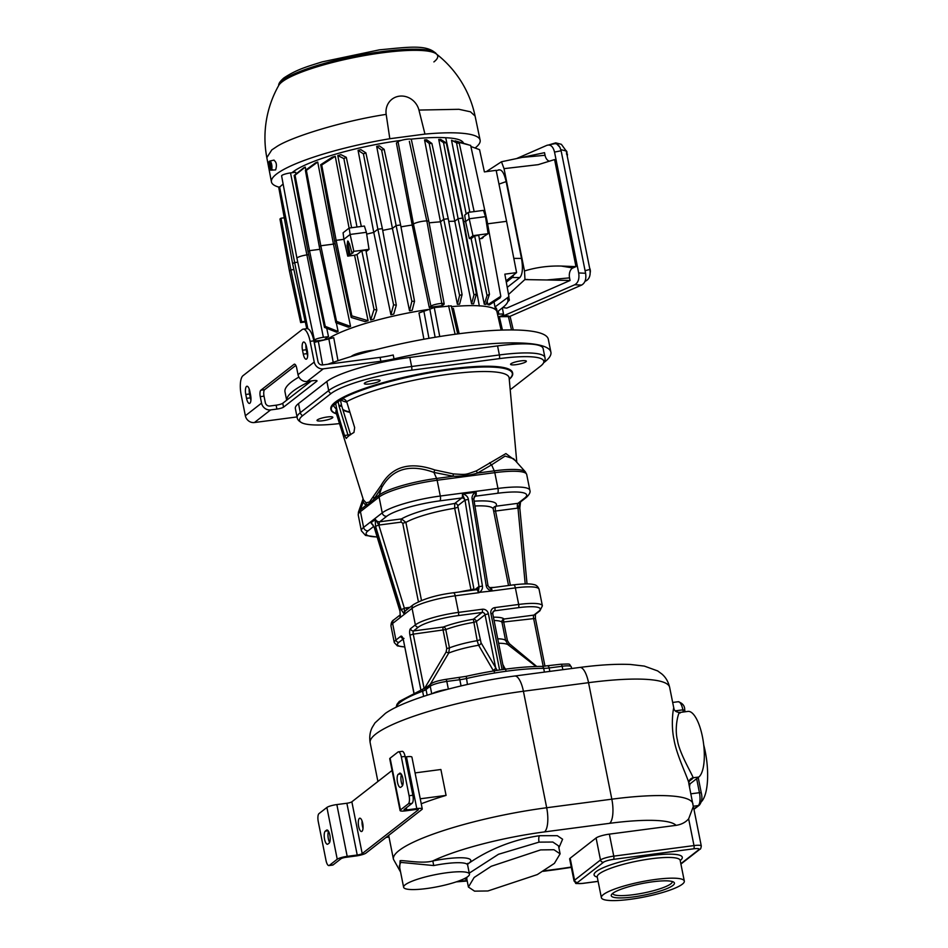 <?xml version="1.0" encoding="UTF-8"?>
<svg xmlns="http://www.w3.org/2000/svg" width="948" height="948" viewBox="0 0 948 948"><rect width="100%" height="100%" fill="white"/><g stroke="black" fill="none" stroke-linecap="round" stroke-linejoin="round"><path stroke-width="1.42" d="M295.8 365.395L264.611 389.711A5.368 1.801 -97.5 0 0 264.03 396.157L265.322 402.627A4.029 3.721 52.1 0 0 269.86 406.017L276.129 405.187A5.368 0.984 168.7 0 0 282.753 403.267L311.454 380.895M310.897 380.966A134.261 24.518 168.7 0 0 293.11 391.145A134.261 24.518 168.7 0 0 286.723 400.175M286.663 400.222L284.993 391.891A134.261 24.518 -11.3 0 1 291.297 382.08A134.261 24.518 -11.3 0 1 298.904 377.091M313.859 340.842L310.103 341.339A16.116 5.415 -97.5 0 0 303.135 329.157L306.891 328.66A16.116 5.415 82.5 0 1 313.859 340.842L317.995 361.555A4.029 3.721 52.1 0 0 322.533 364.944L380.077 357.372A26.852 4.906 168.7 0 0 393.23 354.99L394.013 358.865A134.261 24.518 -11.3 0 1 550.907 352.218A134.261 24.518 -11.3 0 1 543.951 362.527M327.878 364.245A134.261 24.518 -11.3 0 1 467.66 332.701A134.261 24.518 -11.3 0 1 548.323 339.277L550.907 352.218M394.013 358.865A26.852 4.906 -11.3 0 1 380.859 361.259L323.315 368.831L307.105 381.463L313.373 380.646A5.368 0.984 -11.3 0 1 317.011 380.859A5.368 0.984 -11.3 0 1 316.762 381.25L283.535 407.154A5.368 0.984 -11.3 0 1 276.899 409.074L270.63 409.903L254.419 422.535L297.032 416.93M544.946 357.597L543.133 348.544A67.13 12.253 168.7 0 0 497.558 345.901L409.809 357.443A67.13 12.253 168.7 0 0 326.87 381.487L298.502 403.599A67.13 12.253 168.7 0 0 295.349 408.505L297.162 417.57A67.13 12.253 -11.3 0 1 300.315 412.664L328.683 390.552A67.13 12.253 -11.3 0 1 411.622 366.509L499.371 354.955A67.13 12.253 -11.3 0 1 544.946 357.597C545.586 359.648 544.579 362.112 541.912 364.98A65.329 11.933 168.7 0 0 499.478 358.617L411.728 370.17A65.329 11.933 168.7 0 0 331.006 393.562L302.637 415.686A65.329 11.933 168.7 0 0 302.791 423.223A65.329 11.933 168.7 0 0 339.502 423.578M270.63 409.903A8.058 7.442 52.1 0 1 261.553 403.125L245.354 415.757A8.058 7.442 52.1 0 0 254.419 422.535M307.673 355.915A6.719 2.263 82.5 0 1 307.045 353.64L303.289 354.137L302.507 350.25A6.719 2.263 82.5 0 1 303.656 342.015A6.719 2.263 82.5 0 1 306.56 347.087L307.342 350.973A6.719 2.263 82.5 0 1 306.192 359.209A6.719 2.263 82.5 0 1 303.289 354.137M305.943 344.811A6.719 2.263 82.5 0 0 306.275 349.753L307.045 353.64M250.936 400.139A6.719 2.263 82.5 0 1 250.319 397.864L246.551 398.361A6.719 2.263 82.5 0 0 249.454 403.433A6.719 2.263 82.5 0 0 250.604 395.197L249.834 391.323A6.719 2.263 82.5 0 0 246.93 386.239A6.719 2.263 82.5 0 0 245.781 394.475L246.551 398.361M249.206 389.036A6.719 2.263 82.5 0 0 249.537 393.977L250.319 397.864M261.553 403.125L260.262 396.643A5.368 1.801 82.5 0 1 260.854 390.209L294.081 364.305A5.368 1.801 82.5 0 1 294.413 364.162A5.368 1.801 82.5 0 1 296.736 368.215L298.028 374.685A8.058 7.442 52.1 0 0 307.105 381.463M245.354 415.757L241.207 395.043A16.116 5.415 -97.5 0 1 242.972 375.716L302.128 329.596A16.116 5.415 -97.5 0 1 303.135 329.157M310.103 341.339L314.238 362.053A8.058 7.442 52.1 0 0 323.315 368.831M510.19 389.604A65.329 11.933 168.7 0 0 512.394 388.076L540.763 365.964A65.329 11.933 168.7 0 0 541.912 364.98M512.678 373.322L512.548 372.671A92.643 16.922 -11.3 0 0 449.66 369.021A92.643 16.922 168.7 0 0 330.852 408.979L330.982 409.619A92.643 16.922 -11.3 0 1 449.79 369.673A92.643 16.922 -11.3 0 1 512.678 373.322A92.643 16.922 -11.3 0 1 509.254 379.33M516.044 364.66A8.058 1.469 168.7 0 0 526.365 361.188A8.058 1.469 168.7 0 0 520.902 360.88A8.058 1.469 168.7 0 0 510.569 364.352A8.058 1.469 168.7 0 0 516.044 364.66M322.498 420.77A8.058 1.469 168.7 0 0 332.831 417.298A8.058 1.469 168.7 0 0 327.356 416.978A8.058 1.469 168.7 0 0 317.035 420.45A8.058 1.469 168.7 0 0 322.498 420.77M369.779 383.916A8.058 1.469 168.7 0 0 380.112 380.444A8.058 1.469 168.7 0 0 374.638 380.124A8.058 1.469 168.7 0 0 364.305 383.596A8.058 1.469 168.7 0 0 369.779 383.916M336.457 413.861A92.643 16.922 -11.3 0 1 330.982 409.619M333.495 405.827L336.54 409.536L344.527 435.476L346.257 438.45A84.976 15.524 168.7 0 1 349.208 435.57A84.976 15.524 -11.3 0 1 353.959 432.454L354.659 427.584L346.672 401.656C345.202 399.215 343.496 398.504 341.553 399.546A91.304 16.673 168.7 0 0 336.611 402.805A91.304 16.673 168.7 0 0 333.495 405.827L333.447 406.005M336.54 409.536A88.271 16.116 -11.3 0 0 336.042 412.546L363.38 499.786L366.106 502.843L369.507 501.978L381.001 485.542C391.82 466.452 409.749 461.249 434.788 469.947L453.251 473.917C466.783 474.711 464.615 474.995 476.37 470.883L505.912 453.582L515.179 460.491M341.707 406.099L339.088 406.265L347.975 435.025L350.416 434.682M344.029 401.419A87.275 15.938 168.7 0 0 346.707 401.786M340.984 399.878A81.895 14.955 168.7 0 0 346.838 402.201M348.449 436.187L347.975 435.025L344.527 435.476M358.463 512.05A46.452 8.485 -11.3 0 1 360.56 509.597A4.029 3.721 52.1 0 0 360.441 511.612A46.997 8.579 -11.3 0 0 358.237 515.037L358.463 512.05L363.084 498.826L363.072 502.096L365.952 505.403L369.684 503.364L373.808 499.276L381.712 487.568A4.029 2.346 31 0 0 381.001 485.542M373.583 497.013A4.029 3.247 38.7 0 1 373.808 499.276L379.2 495.069L381.712 487.568C392.436 468.727 409.844 463.679 433.935 472.424L434.788 469.947M453.251 473.917A4.029 0.652 94 0 0 453.274 476.24L436.59 478.432A4.029 1.351 82.5 0 1 437.147 480.245A46.997 8.579 -11.3 0 0 379.082 497.072L382.234 512.868L363.594 527.396L360.441 511.612L379.082 497.072A4.029 3.721 52.1 0 1 379.2 495.069A46.452 8.485 -11.3 0 1 436.59 478.432L433.935 472.424L453.274 476.24C461.818 476.37 469.924 475.304 477.579 473.04L491.597 464.84A4.029 2.524 49.9 0 1 489.666 462.731M476.37 470.883A4.029 1.967 69.4 0 0 477.579 473.04L494.252 470.848L491.597 464.84L505.083 456.083L513.638 458.761L525.346 471.831A46.452 8.485 -11.3 0 0 494.252 470.848A4.029 1.351 82.5 0 1 494.809 472.661L437.147 480.245L440.299 496.029A46.997 8.579 168.7 0 0 382.234 512.868A4.029 3.721 -127.9 0 0 386.772 516.257L379.686 521.779A4.029 3.721 -127.9 0 1 375.526 519.48L378.809 525.05L375.562 526.282L401.17 609.6L404.369 614.316L400.329 617.468L399.949 610.548L374.341 527.23L371.142 522.514L375.526 519.48M475.517 492.261L476.192 492.486L473.917 498.814L472.128 498.885L486.182 585.544C486.597 588.068 488.386 589.905 491.538 591.031L478.325 592.464L479.06 586.729L482.425 586.042L468.371 499.383C467.957 496.859 466.167 495.034 463.015 493.896L475.517 492.261C472.851 494.145 471.725 496.361 472.128 498.885M462.411 494.299A4.029 1.351 82.5 0 1 461.795 497.973L454.744 503.471A2.69 2.477 -127.9 0 1 457.766 505.734L473.917 588.898L474.581 589.869L478.385 586.907A6.719 2.263 82.5 0 1 479.06 586.729L464.994 500.07L462.411 494.299L463.015 493.896M487.829 585.568L492.119 590.64L491.538 591.031L515.368 587.89A34.91 6.375 -11.3 0 1 539.068 589.265L542.386 605.831A34.91 6.375 168.7 0 0 518.686 604.457L494.868 607.597A5.368 4.965 -127.9 0 0 490.886 613.439L492.711 613.534L493.434 611.282A2.69 2.477 -127.9 0 1 494.572 610.82A2.69 0.901 -97.5 0 0 494.868 607.597M399.819 610.737L374.211 527.42L371.142 522.514M418.412 601.743L402.722 523.26L401.205 522.135L379.39 525.002A6.719 6.198 -127.9 0 1 378.809 525.05L404.417 608.367L404.369 614.316L412.072 608.32L415.378 624.886L410.52 628.678A5.368 1.801 82.5 0 0 409.927 635.113L413.245 634.153A2.69 0.901 82.5 0 1 413.541 630.93A2.69 2.477 -127.9 0 1 410.52 628.678M401.205 522.135A2.69 0.901 -97.5 0 1 401.49 518.912A51.026 9.314 -11.3 0 1 454.744 503.471L454.685 508.258A46.997 8.579 168.7 0 0 405.898 522.395L401.49 518.912L379.686 521.779A2.69 0.901 -97.5 0 0 379.39 525.002M499.62 669.999L488.374 613.759A5.368 4.965 52.1 0 0 482.331 609.244A2.69 0.901 82.5 0 1 482.034 612.467L473.336 619.245A2.69 2.477 -127.9 0 1 476.358 621.509L481.063 642.827L495.65 667.7A2.69 1.979 -30.3 0 1 493.055 670.153L494.358 671.8M497.179 670.378L495.65 667.7L485.056 614.731L476.358 621.509L473.526 622.398A33.571 6.126 168.7 0 0 445.797 629.579L413.245 634.153L424.1 688.461M495.97 670.568L496.527 669.584M505.877 670.283L502.938 664.714M508.495 645.09L509.372 643.692L536.698 666.444M497.759 638.786A33.571 6.126 -11.3 0 1 505.604 640.481L508.164 644.83L535.987 666.468M505.189 668.553A2.69 1.979 -30.3 0 1 503.601 668.044M492.711 613.534L503.803 669.395M504.052 669.359L503.72 668.636M543.204 666.361L533.594 618.321A2.69 0.901 -97.5 0 1 533.89 615.098L538.748 611.306A2.69 2.477 52.1 0 0 539.886 610.832L535.028 614.624A2.69 2.477 -127.9 0 1 533.89 615.098L504.04 619.02A2.69 0.901 -97.5 0 0 503.744 622.244L507.405 640.54L509.372 643.692M493.434 617.184A36.249 6.624 168.7 0 1 504.04 619.02A2.69 2.619 -42.8 0 0 501.954 622.184L535.419 618.416L544.981 666.254M424.206 689.006L446.117 652.023L446.757 648.515L443.107 630.23A2.69 0.901 -97.5 0 1 443.391 627.007L413.541 630.93L418.4 627.138A2.69 2.477 -127.9 0 1 415.378 624.886A34.91 6.375 168.7 0 1 458.512 612.384L455.194 595.806A4.029 1.351 82.5 0 0 453.464 592.761L476.654 589.715A4.029 1.351 82.5 0 1 478.325 592.464M430.179 684.492L448.724 653.03L449.459 647.875L445.797 629.579A2.69 1.825 68.8 0 0 443.391 627.007A36.249 6.624 168.7 0 1 473.336 619.245L477.176 640.694L480.02 639.805M446.757 648.515L449.459 647.875A33.571 6.126 -11.3 0 1 477.176 640.694L478.621 645.256L493.055 670.153M481.063 642.827A2.69 1.979 149.5 0 1 478.621 645.256A35.455 6.47 -11.3 0 0 448.724 653.03L446.117 652.023M673.874 708.855C674.075 703.76 670.272 722.672 674.016 739.63C676.73 756.231 689.504 780.986 688.876 783.937C688.556 780.737 689.966 778.675 693.106 777.751L693.106 777.798A16.116 2.939 -11.3 0 1 692.348 778.818L689.03 781.401M680.842 863.699L698.795 849.704A2.69 2.477 52.1 0 0 699.92 849.23C700.501 849.384 700.963 848.306 701.283 846.007A10.736 1.967 168.7 0 0 693.995 845.58L688.651 818.835L693.308 806.523L688.876 783.937M569.653 858.983A10.736 1.967 -11.3 0 1 570.163 858.201L574.559 880.206A10.736 1.967 168.7 0 0 574.05 880.988L569.653 858.983M596.091 837.973A10.736 1.967 -11.3 0 1 609.363 834.133L613.759 856.139A10.736 1.967 168.7 0 0 600.487 859.99L596.091 837.973L570.163 858.201M688.651 818.835C685.558 822.378 681.363 824.547 676.043 825.353L609.363 834.133M682.335 884.188A42.293 7.726 168.7 0 0 684.314 881.095A42.293 7.726 168.7 0 0 648.55 880.491A42.293 7.726 168.7 0 0 603.355 894.58A42.293 7.726 168.7 0 0 601.376 897.673A42.293 7.726 168.7 0 0 637.127 898.277A42.293 7.726 168.7 0 0 682.335 884.188M612.752 893.348A32.22 5.889 168.7 0 0 611.579 894.521A32.22 5.889 168.7 0 0 635.587 896.618A32.22 5.889 168.7 0 0 672.926 885.42A32.22 5.889 168.7 0 0 673.673 882.102A32.22 5.889 168.7 0 0 644.261 883.121A32.22 5.889 168.7 0 0 612.752 893.348M612.704 893.383A30.348 5.546 168.7 0 0 612.728 893.514A30.348 5.546 168.7 0 0 638.383 893.952A30.348 5.546 168.7 0 0 670.817 883.844A30.348 5.546 -11.3 0 0 672.239 881.628A30.348 5.546 -11.3 0 0 672.203 881.498M558.893 847.796L562.602 839.229L557.294 835.674L539.637 835.698C528.297 837.285 499.063 842.559 469.047 863.095A37.588 6.861 -11.3 0 1 467.613 864.078M703.712 744.938A42.293 14.22 82.5 0 1 701.33 801.771M377.908 781.496L370.17 742.77A119.495 21.816 -11.3 0 1 523.414 691.246L588.542 682.679A119.495 21.816 -11.3 0 1 669.655 687.371L673.85 708.334C674.253 710.787 676.22 712.173 679.74 712.481L687.928 711.403A33.571 11.293 82.5 0 1 703.025 739.973A33.571 11.293 82.5 0 1 698.783 777.052L690.476 783.522A5.368 1.801 -97.5 0 0 689.587 787.089M680.166 713.026C679.325 708.417 673.921 726.843 677.429 740.08C679.112 752.807 692.621 774.966 693.106 777.751L698.783 777.052M688.781 783.06L688.793 782.515A5.368 5.273 -175.1 0 1 693.106 777.798M421.232 803.774A119.495 21.816 -11.3 0 1 446.07 795.396L440.891 769.503L415.07 772.904M399.736 867.811L400.103 860.713C403.03 859.966 422.607 864.055 432.821 860.95A37.588 6.861 -11.3 0 1 469.047 863.095L467.589 864.28M403.623 887.245A33.571 6.126 168.7 0 0 432.004 887.731A33.571 6.126 168.7 0 0 467.874 876.545A33.571 6.126 168.7 0 0 469.45 874.092A33.571 6.126 168.7 0 0 441.069 873.606A33.571 6.126 168.7 0 0 405.187 884.792A33.571 6.126 168.7 0 0 403.623 887.245L399.357 865.915L400.72 862.384L400.103 860.713M400.72 862.384L433.722 865.56A33.571 6.126 -11.3 0 1 467.637 865.026L467.885 863.32L466.949 864.102M540.597 849.906L491.206 866.294L474.13 877.481L468.419 887.044L474.557 891.144L487.924 890.966L537.315 874.577L554.39 863.391L560.102 853.828L553.964 849.728L540.597 849.906M386.061 837.428L389 837.037M392.069 770.451L351.85 801.807A4.029 0.735 168.7 0 1 346.873 803.252L336.848 804.568A8.058 1.469 -11.3 0 0 326.894 807.459L318.99 813.609A6.719 2.263 -97.5 0 0 318.267 821.667L326.017 860.5A6.719 2.263 -97.5 0 0 328.92 865.571A6.719 2.263 -97.5 0 0 329.335 865.394L333.104 864.896L341.007 858.734A4.029 0.735 -11.3 0 1 345.984 857.3L356.01 855.973A8.058 1.469 168.7 0 0 365.964 853.093L421.884 809.497A8.058 1.469 168.7 0 0 422.263 808.905A8.058 1.469 168.7 0 0 416.788 808.597L406.763 809.912A4.029 0.735 -11.3 0 1 404.026 809.758A4.029 0.735 -11.3 0 1 404.215 809.462L412.119 803.3A6.719 2.263 82.5 0 0 412.854 795.242L405.092 756.409A6.719 2.263 82.5 0 0 402.189 751.337L398.433 751.835A6.719 2.263 -97.5 0 0 398.006 752.013L390.114 758.175L400.459 809.947L408.363 803.797A6.719 2.263 -97.5 0 0 409.086 795.739L412.854 795.242M420.237 798.797L446.07 795.396M422.263 808.905L411.918 757.132A8.058 1.469 168.7 0 0 406.443 756.812L405.199 756.978M329.335 865.394L337.239 859.232A8.058 1.469 -11.3 0 1 347.193 856.352L357.23 855.025A4.029 0.735 168.7 0 0 362.195 853.591L418.115 809.995A4.029 0.735 168.7 0 0 418.305 809.699A4.029 0.735 168.7 0 0 415.579 809.533L405.543 810.86A8.058 1.469 -11.3 0 1 400.08 810.54A8.058 1.469 -11.3 0 1 400.459 809.947M361.97 831.325A6.719 2.263 82.5 0 1 361.555 831.515A6.719 2.263 82.5 0 1 358.534 825.791A6.719 2.263 82.5 0 1 359.387 818.385A6.719 2.263 82.5 0 1 359.802 818.195A6.719 2.263 82.5 0 1 362.811 823.907A6.719 2.263 82.5 0 1 361.97 831.325M400.08 810.54L389.735 758.767A8.058 1.469 -11.3 0 1 390.114 758.175M409.086 795.739L401.336 756.907A6.719 2.263 -97.5 0 0 398.433 751.835M402.556 785.584A6.719 2.263 82.5 0 1 401.502 774.469M399.464 773.331A6.719 2.263 82.5 0 1 399.878 773.141A6.719 2.263 82.5 0 1 402.9 778.853A6.719 2.263 82.5 0 1 402.047 786.271L400.826 787.219A6.719 2.263 82.5 0 1 400.411 787.397A6.719 2.263 82.5 0 1 397.39 781.685A6.719 2.263 82.5 0 1 398.243 774.279L400.329 773.213M363.025 828.22A6.719 2.263 82.5 0 1 362.077 820.992M362.788 823.717A4.704 1.576 -97.5 0 0 363.001 825.412M333.104 864.896A6.719 2.263 82.5 0 1 332.689 865.086L328.92 865.571M329.62 842.44A6.719 2.263 82.5 0 1 328.553 831.325M327.889 844.076L329.11 843.139A6.719 2.263 82.5 0 0 329.951 835.721A6.719 2.263 82.5 0 0 326.941 830.01A6.719 2.263 82.5 0 0 326.527 830.187L325.306 831.135A6.719 2.263 82.5 0 0 324.453 838.553A6.719 2.263 82.5 0 0 327.475 844.265A6.719 2.263 82.5 0 0 327.889 844.076M459.045 592.026A46.997 8.579 -11.3 0 1 470.978 589.81L471.12 590.438M525.204 583.897L517.987 508.081A8.058 7.442 -127.9 0 1 517.549 508.152A4.029 1.351 -97.5 0 1 517.987 503.317L524.671 498.103A4.029 3.721 52.1 0 0 526.377 497.404L519.682 502.606A4.029 3.721 -127.9 0 1 517.987 503.317L495.97 506.22A4.029 1.351 -97.5 0 0 495.531 511.043L510.368 585.271M493.671 511.162A4.029 0.735 168.7 0 0 495.531 511.043L517.549 508.152M527.029 583.885L519.848 508.46L517.987 508.081L520.239 502.179M366.106 502.843A4.029 3.934 92.2 0 1 365.952 505.403L360.56 509.597L363.072 502.096A4.029 3.816 164.9 0 0 363.333 499.632M327.238 339.42A89.29 16.306 -11.3 0 1 428.259 309.475M451.473 306.642A89.29 16.306 -11.3 0 1 489.002 307.034A89.29 16.306 168.7 0 1 496.953 311.762L501.125 330.117M315.98 351.447L314.333 342.346L333.743 337.689L337.998 360.714M423.91 339.23L418.98 312.97L434.267 307.579L439.742 336.528M451.888 308.491L453.381 308.444L459.164 333.732M497.202 312.887A89.503 16.341 168.7 0 0 497.19 311.845A89.503 16.341 168.7 0 0 495.484 309.415A81.824 14.943 168.7 0 0 489.002 307.034M504.632 305.943L503.507 306.903A102.372 18.687 168.7 0 0 503.744 306.714A102.372 18.687 168.7 0 0 507.678 301.914L509.349 300.149L507.855 301.346A102.372 18.687 168.7 0 0 507.903 299.805A102.372 18.687 168.7 0 0 507.405 298.537L508.922 296.617L494.975 306.974A81.872 14.955 -11.3 0 1 495.046 307.022A89.55 16.353 -11.3 0 1 496.764 309.451L497.19 311.845M494.975 306.974L494.05 301.902M487.829 304.652L489.381 304.912L500.141 297.873L500.805 296.286L487.829 304.652L487.189 301.12M484.298 304.261L486.04 304.415L489.464 294.271L487.059 295.551L484.298 304.261L471.12 238.659L474.64 235.91L478.728 235.377L489.464 294.271M479.333 306.014L463.702 221.465A83.353 15.215 -11.3 0 1 465.622 221.571L469.307 238.517A83.045 15.168 -11.3 0 1 471.12 238.659M410.851 139.178A88.721 16.199 -11.3 0 1 445.714 137.733L463.702 221.465A90.238 16.483 168.7 0 0 463.216 221.441M471.583 303.834A88.757 16.211 -11.3 0 1 473.573 303.858L476.417 293.927L473.964 294.935L471.583 303.834L454.791 221.239A90.238 16.483 168.7 0 0 448.748 221.382M457.398 304.332A88.757 16.211 -11.3 0 1 459.59 304.19L462.091 294.638L459.579 295.373L457.398 304.332L440.488 221.832A90.238 16.483 168.7 0 0 429.112 222.851M409.358 141.323L427.252 223.053L442.206 305.718L443.865 304.426A6.944 1.268 168.7 0 0 444.197 303.929A6.944 1.268 168.7 0 0 438.332 303.822A6.944 1.268 168.7 0 0 430.913 306.133L429.254 307.425A88.757 16.211 -11.3 0 1 442.206 305.718M429.254 307.425L412.202 225.032A90.238 16.483 168.7 0 0 400.968 226.856M400.625 224.972L384.165 149.369L379.342 145.874A88.757 16.211 168.7 0 0 376.676 146.383L392.425 228.432L396.11 225.565L400.625 224.972L414.525 301.31L412.19 310.28A88.757 16.211 168.7 0 0 409.524 310.778L392.425 228.432A90.238 16.483 168.7 0 0 382.696 230.411M382.376 228.634L365.881 152.853L360.927 149.677A88.757 16.211 168.7 0 0 358.06 150.329L373.773 232.414L377.861 229.226L382.376 228.634L396.311 305.161L393.776 314.072A88.757 16.211 168.7 0 0 390.908 314.736L373.773 232.414A90.238 16.483 168.7 0 0 366.686 234.132M376.806 310.055L373.808 319.085A88.757 16.211 168.7 0 0 370.644 319.974L356.993 254.526L361.816 250.758L365.904 250.225L376.806 310.055L374.033 309.463L370.644 319.974M348.971 255.166L347.027 245.603L347.667 241.017L349.445 243.719L351.898 252.879L353.154 252.713L347.726 256.126L354.564 255.225A89.942 16.424 -11.3 0 1 356.993 254.526M354.564 255.225L368.097 320.708A88.757 16.211 168.7 0 0 365.051 321.621L351.222 317.473L351.862 315.885L368.097 320.708M335.118 243.506A90.238 16.483 168.7 0 0 333.471 244.098L350.559 326.432L336.54 321.372L335.853 322.687L348.426 327.214A88.757 16.211 -11.3 0 1 350.559 326.432M336.315 322.853L338.116 331.48L325.259 326.361L324.5 327.404L336.599 332.191A88.757 16.211 -11.3 0 1 338.116 331.48M326.74 328.292L328.506 336.635L323.363 337.31A6.944 1.268 168.7 0 0 314.795 339.799A6.944 1.268 168.7 0 0 314.463 340.308A6.944 1.268 168.7 0 0 319.18 340.569L324.311 339.894A88.757 16.211 -11.3 0 1 326.159 338.294A88.757 16.211 -11.3 0 1 328.506 336.635M497.226 312.011L498.281 311.145L498.873 314.215L497.546 314.381M502.345 307.863L498.281 311.145M498.684 316.715A6.944 1.268 168.7 0 0 503.258 314.997A6.944 1.268 168.7 0 0 503.589 314.487A6.944 1.268 168.7 0 0 498.873 314.215M514.574 262.252L507.879 227.947L516.589 272.609L504.834 274.162L508.922 296.617M487.604 223.823L506.588 221.322L507.879 227.947M498.293 170.166C501.433 168.768 504.052 172.583 506.149 181.601L521.507 258.425C523.106 268.13 522.549 274.505 519.824 277.551L507.239 287.363M470.883 146.502L479.558 149.654L484.392 171.896L496.16 170.344L506.588 221.322M498.233 180.487L505.237 214.734M475.078 148.018A106.401 19.434 168.7 0 0 480.126 140.174A106.401 19.434 168.7 0 0 424.965 134.095L389.818 138.728A106.401 19.434 168.7 0 0 271.436 181.874A106.401 19.434 168.7 0 0 279.281 187.23M292.02 172.714A88.721 16.199 -11.3 0 1 401.454 140.328M463.489 143.219A89.503 16.341 168.7 0 0 461.854 141.133A81.824 14.943 168.7 0 0 445.714 137.733M424.965 134.095L418.945 110.063L458.951 109.304L470.445 111.793L475.078 116.023A106.188 106.188 0 0 0 436.281 53.906A81.315 14.848 -11.3 0 0 362.74 55.885A81.315 14.848 -11.3 0 0 282.054 81.907A81.315 14.848 -11.3 0 0 278.759 85.379L278.759 85.379A106.188 106.188 0 0 0 266.826 157.641L271.803 149.903L277.029 146.419C291.332 137.069 341.967 121.107 386.18 114.376L389.818 138.728M270.405 161.207L269.173 161.492A4.598 1.552 -97.5 0 0 268.9 166.635A4.598 1.552 -97.5 0 0 270.855 170.202L275.631 169.893C277.089 165.13 276.472 161.895 273.782 160.212M418.945 110.063A17.574 16.235 52.1 0 0 399.357 96.175A17.574 16.235 52.1 0 0 386.18 114.376M436.281 53.906A81.315 14.848 -11.3 0 1 436.293 53.906A81.315 14.848 -11.3 0 1 433.9 61.916M272.112 169.763L272.183 170.142A4.716 1.588 -97.5 0 0 272.467 170.024A4.716 1.588 -97.5 0 0 272.716 169.739L271.436 169.787A4.598 1.552 -97.5 0 0 271.685 164.549A4.598 1.552 -97.5 0 0 269.694 161.077L270.927 160.793A4.716 1.588 -97.5 0 0 270.891 160.804A4.716 1.588 -97.5 0 0 270.855 160.816M272.183 170.142L270.915 170.19L270.168 166.493L270.761 166.41M269.694 161.077L270.82 164.727M271.436 169.787L270.441 164.786M269.173 161.492L269.907 165.189L270.891 165.059M270.168 166.493L269.907 165.189M269.564 165.462L270.903 165.106M295.989 173.994L295.658 172.24L290.515 172.915A6.944 1.268 -11.3 0 0 281.947 175.392A6.944 1.268 -11.3 0 0 281.615 175.901L296.949 258.318A8.058 1.469 -11.3 0 1 296.949 258.318A8.058 1.469 -11.3 0 1 297.328 257.738A8.058 1.469 -11.3 0 1 307.282 254.846L308.669 254.668M294.141 175.463L308.041 251.801L309.498 250.663L295.053 175.214L294.141 175.463L303.751 167.796A88.757 16.211 -11.3 0 1 305.268 167.085L305.837 170.059M306.37 170.391L305.41 170.379L315.577 162.819A88.757 16.211 -11.3 0 1 317.71 162.037L333.471 244.098L320.815 245.769L306.37 170.391L317.71 162.037M334.68 241.467L336.137 240.342L321.716 165.011L335.248 156.313A88.757 16.211 168.7 0 0 332.203 157.214L320.697 164.727L334.68 241.467L351.222 317.473M335.248 156.313L349.101 228.113M351.578 227.733L337.796 155.567L343.887 158.589L356.993 227.022M361.33 226.453L346.281 157.309L340.96 154.678A88.757 16.211 168.7 0 0 337.796 155.567M428.863 221.5L411.349 139.522A6.944 1.268 -11.3 0 0 405.471 139.427A6.944 1.268 -11.3 0 0 398.065 141.738L396.406 143.03L412.202 225.032L413.447 224.072A8.058 1.469 -11.3 0 1 422.05 221.382A8.058 1.469 -11.3 0 1 428.863 221.5L444.197 303.929M424.55 139.925L440.488 221.832L443.747 219.296L429.219 143.444L424.55 139.925A88.757 16.211 -11.3 0 1 426.742 139.794L431.897 143.492L429.219 143.444M438.734 139.439L454.791 221.239L458.097 218.668L443.534 142.627L446.259 142.958L440.725 139.451A88.757 16.211 -11.3 0 0 438.734 139.439L443.534 142.627M283.12 183.983L278.819 187.87L292.648 263.805L294.105 262.667L297.779 262.193M307.863 328.79L279.577 186.815M292.648 263.805L306.761 328.683M313.871 340.936L315.779 341.683M316.62 341.434L313.741 340.285M280.987 218.218L279.956 219.024L289.436 271.057L290.894 269.919L280.987 218.218L284.27 217.791M289.436 271.057L300.646 322.581L301.689 321.775L290.894 269.919L293.892 269.528M301.689 321.775L305.161 321.325M305.303 321.976L300.646 322.581M469.307 238.517L472.957 235.673L469.201 218.775L465.622 221.571L464.71 215.16L468.276 212.376L483.48 210.373L485.506 216.642L488.113 233.682L481.963 237.664L483.219 237.498L481.987 238.458L479.356 238.801M474.154 211.605L459.318 143.397L451.521 140.233L466.191 214.011M455.218 141.37L470.658 145.411L486.988 220.481L500.805 296.286M486.111 220.6L486.988 220.481M483.219 237.498L483.125 236.763M472.957 235.673L488.113 233.682M474.64 235.91L487.059 295.551M485.506 216.642L469.201 218.775L468.276 212.376M451.521 140.233L456.533 142.804L469.817 212.174M459.318 143.397L456.533 142.804M455.099 140.837L467.779 144.534M473.964 294.935L458.097 218.668L462.6 218.076L446.259 142.958M462.6 218.076L476.417 293.927M459.579 295.373L443.747 219.296L448.262 218.704L431.897 143.492M448.262 218.704L462.091 294.638M384.165 149.369L381.653 150.104L376.676 146.383M414.525 301.31L411.859 301.251L396.11 225.565L381.653 150.104M411.859 301.251L409.524 310.778M365.881 152.853L363.428 153.86L358.06 150.329M396.311 305.161L393.586 304.829L377.861 229.226L363.428 153.86M393.586 304.829L390.908 314.736M349.184 228.041L350.108 234.452L366.402 232.307L364.387 226.051L349.184 228.041L343.093 232.793L343.875 239.323L350.108 234.452L353.853 251.35L369.021 249.36L366.153 251.587M366.402 232.307L369.021 249.36M351.898 252.879L353.853 251.35M348.366 241.385L348.283 245.437L350.215 255M347.726 256.126L343.875 239.323L336.137 240.342L351.862 315.885M321.716 165.011L320.697 164.727M346.281 157.309L343.887 158.589M361.816 250.758L374.033 309.463M336.54 321.372L320.815 245.769L319.358 246.907L305.41 170.379M319.358 246.907L335.853 322.687M295.053 175.214L305.268 167.085M325.259 326.361L309.498 250.663L319.879 249.3M308.041 251.801L324.5 327.404M516.589 272.609L506.042 280.833M513.97 274.659L512.287 277.515L506.291 282.184M508.531 294.484L524.979 279.459L524.481 270.974L504.028 168.649L501.468 161.764L486.3 171.647M504.028 168.649L538.168 164.668L554.592 159.572L575.981 266.625L572.853 267.988A8.058 5.096 -92.6 0 0 569.547 277.871L570.068 280.49L546.83 279.968L569.547 277.871M549.508 161.16A8.058 5.096 -92.6 0 1 545.053 155.282L544.531 152.675L501.468 161.764M510.083 316.3L581.645 285.064L574.737 284.756C578.221 282.729 579.536 278.795 578.683 272.953L554.533 152.083C553.099 146.49 550.551 144.238 546.878 145.34L554.307 143.752M574.737 284.756L504.348 315.471L501.883 315.72M516.387 158.648L546.878 145.34M502.796 307.496L506.706 308.136L570.068 280.49M581.645 285.064C585.129 283.037 586.445 279.103 585.591 273.261L561.121 150.756L559.924 147.319L555.729 142.864L549.402 144.736M584.928 281.331L586.101 280.821C589.466 278.878 590.734 275.098 589.905 269.457L566.229 151.016L561.382 144.321L555.729 142.864M553.466 144.013C555.99 143.065 558.147 144.167 559.924 147.319M589.62 268.083A4.598 2.903 87.4 0 1 590.177 272.763M566.454 153.991L567.414 153.979A4.598 2.903 87.4 0 1 567.248 156.124M566.146 150.613A4.598 2.903 87.4 0 1 567.082 152.296M524.801 279.601L546.83 279.968M524.979 279.459L527.894 279.506M575.981 266.625L561.335 266.056C548.643 265.701 536.355 267.336 524.481 270.974M508.756 296.925L509.349 300.149M351.198 356.519A16.116 2.939 -11.3 0 1 374.33 350.085M451.284 305.92L457.706 333.921L451.284 305.849L434.267 307.579M509.894 316.608L498.079 316.715M380.077 357.372L380.859 361.259M264.03 396.157L260.262 396.643M264.611 389.711L260.854 390.209M294.769 364.21L294.081 364.305M314.238 362.053L298.028 374.685M316.632 380.586L316.762 381.25M282.753 403.267L283.535 407.154M276.129 405.187L276.899 409.074M249.537 393.977L245.781 394.475M306.275 349.753L302.507 350.25M298.502 403.599L300.315 412.664A4.029 3.721 -127.9 0 0 302.637 415.686M326.87 381.487L328.683 390.552A4.029 3.721 -127.9 0 0 331.006 393.562M409.809 357.443L411.622 366.509A4.029 1.351 -97.5 0 1 411.728 370.17M497.558 345.901L499.371 354.955A4.029 1.351 -97.5 0 1 499.478 358.617M336.386 413.636A92.276 16.851 -11.3 0 1 335.675 402.805A92.276 16.851 -11.3 0 1 447.586 370.04A92.276 16.851 -11.3 0 1 509.23 379.093M346.672 401.656A88.271 16.116 -11.3 0 1 443.403 374.981A88.271 16.116 -11.3 0 1 509.135 377.968L509.112 377.837M337.441 412.451L335.663 403.575M339.088 406.265L338.128 401.691M349.836 411.93A81.895 14.955 -11.3 0 1 342.714 409.24M341.576 405.543L340.498 400.163L341.612 405.614A4.029 0.735 -11.3 0 1 341.612 405.697M349.966 412.344A81.883 14.955 -11.3 0 1 342.844 409.666M338.874 405.46A4.029 0.735 -11.3 0 1 341.612 405.614L350.606 434.788M369.684 503.364A4.029 3.721 52.1 0 0 369.507 501.978M526.709 474.51L529.861 490.294A46.997 8.579 168.7 0 0 497.961 488.445L494.809 472.661A46.997 8.579 -11.3 0 1 526.709 474.51L525.346 471.831M373.832 526.341L368.132 530.785A4.029 3.721 -127.9 0 1 363.594 527.396A46.997 8.579 168.7 0 0 361.389 530.833L365.537 535.419L377.174 537.054M524.671 498.103A42.968 7.845 168.7 0 0 497.522 493.28A4.029 1.351 -97.5 0 0 497.961 488.445L440.299 496.029A4.029 1.351 -97.5 0 1 439.86 500.864A42.968 7.845 168.7 0 0 386.772 516.257M497.522 493.28L475.588 496.16A4.029 1.351 -97.5 0 0 476.192 492.486M468.371 499.383L464.994 500.07A6.719 2.263 82.5 0 1 464.816 500.236A2.69 2.477 -127.9 0 0 461.795 497.973L439.86 500.864M404.523 613.854A4.029 3.721 -127.9 0 1 405.863 610.488L413.352 604.646A4.029 3.721 52.1 0 0 412.072 608.32A34.91 6.375 -11.3 0 1 455.194 595.806L479.036 592.678C481.703 590.782 482.828 588.578 482.425 586.042M473.775 498.909L487.971 585.473L486.182 585.544M474 497.392L475.588 496.16A2.69 2.477 52.1 0 0 474.213 496.847M474.296 501.184A51.026 9.314 -11.3 0 1 495.97 506.22A4.029 3.899 33.1 0 0 493.375 507.891L493.256 509.123A46.997 8.579 168.7 0 0 475.078 505.983M368.132 530.785A42.968 7.845 168.7 0 0 377.126 536.9M371.071 522.964A4.029 3.721 52.1 0 0 373.038 524.896M413.921 692.609L403.445 640.173A5.368 1.801 -97.5 0 0 400.791 636.25L395.932 640.042A34.91 6.375 168.7 0 0 394.297 642.602L390.979 626.024A34.91 6.375 -11.3 0 1 392.614 623.476L400.329 617.468L399.949 610.548M375.183 519.362L375.562 526.282M406.953 609.635A2.69 0.901 82.5 0 1 406.23 607.822A6.719 6.198 -127.9 0 0 404.417 608.367L401.17 609.6M406.23 607.822L409.892 607.336M421.493 600.451L405.898 522.395L402.722 523.26M473.917 588.898L470.978 589.81L454.685 508.258L457.611 507.346M464.816 500.236L457.766 505.734M476.406 589.822A4.029 1.351 82.5 0 1 476.654 589.715L477.531 589.348A2.69 2.477 52.1 0 0 478.385 586.907M476.832 589.727A2.69 2.477 52.1 0 0 477.531 589.348M453.203 592.879A4.029 1.351 82.5 0 1 453.464 592.761C436.732 594.882 423.365 598.84 413.352 604.646M482.331 609.244L458.512 612.384A2.69 0.901 -97.5 0 1 458.216 615.596A32.22 5.889 168.7 0 0 418.4 627.138M502.12 669.632L490.886 613.439M538.748 611.306A32.22 5.889 168.7 0 0 518.39 607.68A2.69 0.901 -97.5 0 0 518.686 604.457L515.368 587.89A4.029 1.351 82.5 0 0 513.638 584.845C528.486 583.103 532.61 584.252 533.558 584.537C536.106 584.821 537.943 586.397 539.068 589.265M403.007 639.142L398.954 642.306A2.69 2.477 -127.9 0 1 395.932 640.042L392.614 623.476A4.029 3.721 52.1 0 1 393.906 619.802L400.376 614.766M420.841 689.717L409.927 635.113M488.374 613.759L485.056 614.731A2.69 2.477 -127.9 0 0 482.034 612.467L458.216 615.596M498.648 643.265A35.455 6.47 -11.3 0 1 508.164 644.83M494.098 620.502A33.571 6.126 168.7 0 1 501.954 622.184L505.604 640.481L507.405 640.54M518.39 607.68L494.572 610.82L492.782 612.207M398.954 642.306A32.22 5.889 168.7 0 0 404.618 646.868M413.778 692.668L403.445 640.173M400.791 636.25A2.69 2.477 52.1 0 0 402.722 638.419M396.264 707.208A87.275 15.938 -11.3 0 1 422.595 691.211A13.426 2.453 168.7 0 0 426.019 689.516L430.226 686.234A13.426 2.453 -11.3 0 1 446.816 681.422L459.827 679.716A13.426 2.453 168.7 0 0 466.262 678.555A87.275 15.938 -11.3 0 1 543.666 668.364A13.426 2.453 168.7 0 0 549.141 667.961L562.14 666.254A13.426 2.453 -11.3 0 1 571.265 666.776L571.608 668.53M423.898 688.639A2.69 1.754 69.5 0 0 423.472 688.71A2.69 1.754 69.5 0 0 422.595 691.211L423.626 696.365M396.11 707.279L396.975 704.34L399.298 701.413L426.873 687.063A2.69 2.477 52.1 0 0 426.019 689.516L427.157 695.216M426.873 687.063L431.079 683.792A2.69 2.477 52.1 0 0 430.226 686.234L431.731 693.794M445.489 679.467A2.69 0.901 82.5 0 1 445.655 679.396A2.69 0.901 82.5 0 1 446.816 681.422L448.345 689.077M458.488 677.761A2.69 0.901 82.5 0 1 458.666 677.69A2.69 0.901 82.5 0 1 459.827 679.716L461.06 685.914M466.226 676.362L467.435 684.444M541.249 666.491A2.69 1.979 90.3 0 1 541.782 666.397A2.69 1.979 90.3 0 1 543.666 668.364L544.413 672.108M547.814 666.006A2.69 0.901 82.5 0 1 547.98 665.934A2.69 0.901 82.5 0 1 549.141 667.961L549.828 671.397M560.813 664.287A2.69 0.901 82.5 0 1 560.991 664.216A2.69 0.901 82.5 0 1 562.14 666.254L562.828 669.679M447.42 689.326A13.426 2.453 168.7 0 0 432.395 693.592M370.17 742.77C369.234 737.094 369.921 731.975 372.232 727.412L374.958 722.933L385.433 713.346C405.827 698.925 463.833 682.679 514.705 676.019A20.145 6.778 82.5 0 1 523.414 691.246L546.688 807.743A119.495 21.816 168.7 0 0 393.444 859.279L388.68 835.389M514.705 676.019L579.832 667.439A20.145 6.778 82.5 0 1 588.542 682.679L611.827 799.176L546.688 807.743A20.145 6.778 -97.5 0 1 544.496 831.906A99.35 18.142 168.7 0 0 432.821 860.95L433.722 865.56M692.941 803.88A119.495 21.816 168.7 0 0 611.827 799.176A20.145 6.778 -97.5 0 1 609.623 823.326L544.496 831.906M698.795 849.704A8.058 1.469 168.7 0 0 693.699 848.804L613.475 859.362A8.058 1.469 168.7 0 0 603.521 862.242A2.69 2.477 -127.9 0 1 600.487 859.99L574.559 880.206A2.69 2.477 -127.9 0 0 577.581 882.458A8.058 1.469 168.7 0 0 582.676 883.37L598.105 881.332M693.699 848.804A2.69 0.901 -97.5 0 0 693.995 845.58L613.759 856.139A2.69 0.901 -97.5 0 1 613.475 859.362M603.521 862.242L577.581 882.458M680.214 860.535A44.983 8.212 168.7 0 0 651.726 855.511A44.983 8.212 168.7 0 0 596.185 871.615A44.983 8.212 168.7 0 0 597.264 877.113M680.072 860.061L680.178 860.381A42.293 7.726 168.7 0 0 644.415 859.777A42.293 7.726 168.7 0 0 599.219 873.866A42.293 7.726 168.7 0 0 597.228 876.959L597.204 876.627M676.043 825.353A99.35 18.142 168.7 0 0 609.623 823.326M543.998 870.833L557.246 869.091A99.35 18.142 168.7 0 0 571.265 867.029M464.188 878.725L466.914 879.495M458.05 881.249A99.35 18.142 168.7 0 0 467.127 880.574M539.637 835.698A5.368 1.801 -97.5 0 0 539.045 842.132L498.47 854.29L469.26 873.132M466.985 877.173L466.795 878.725M558.502 845.853L552.814 842.037L539.045 842.132M557.246 869.091A20.145 6.778 82.5 0 1 555.99 869.636L543.18 871.319M690.926 793.82L699.434 792.694A10.736 3.614 82.5 0 1 698.261 805.575L693.344 806.227M701.129 792.99L701.259 792.801C702.504 797.671 701.887 801.771 699.399 805.101A2.69 2.477 -127.9 0 1 698.261 805.575L693.889 808.988M672.677 702.456L678.235 701.721A10.736 3.614 82.5 0 1 682.88 709.851L675.166 710.858M684.575 710.147L682.88 709.851L683.318 712.019M696.638 778.711L699.434 792.694L701.259 792.801L698.202 777.502M688.781 782.787A5.368 5.273 -175.1 0 1 688.793 782.515L690.073 779.754A5.368 4.965 -127.9 0 1 692.348 778.818M688.912 783.723L690.476 783.522M406.443 756.812L416.788 808.597M346.873 803.252L357.23 855.025M336.848 804.568L347.193 856.352M351.85 801.807L362.195 853.591M406.337 807.803L406.763 809.912M401.336 756.907L405.092 756.409M408.363 803.797L412.119 803.3M401.123 773.9L398.243 774.279M326.894 807.459L337.239 859.232M327.392 830.069L326.527 830.187M328.186 830.756L325.306 831.135M400.317 615.394A4.029 3.721 52.1 0 0 400.068 617.326M520.63 501.326L519.717 508.661M492.119 590.64A4.029 1.351 -97.5 0 0 490.436 587.902L513.638 584.845A4.029 1.351 82.5 0 0 513.378 584.952M489.263 587.653A46.997 8.579 -11.3 0 1 493.932 587.44M495.046 307.022L495.484 309.415M513.958 258.389L521.507 258.425M506.149 181.601L499.11 184.066M436.4 53.977A80.556 14.706 168.7 0 0 366.307 54.012A80.556 14.706 168.7 0 0 282.492 80.473A80.556 14.706 168.7 0 0 278.676 85.498C278.499 83.661 280.217 81.161 283.831 77.985C296.617 69.453 307.247 66.573 322.237 61.857L379.354 49.853C408.102 47.187 427.252 44.023 436.4 53.977L436.293 53.906M323.363 337.31L290.515 172.915M462.233 142.84L461.854 141.133M398.065 141.738L413.447 224.072L430.913 306.133M347.027 245.603L348.283 245.437M519.824 277.551L512.287 277.515M545.053 155.282L522.336 157.38M578.683 272.953L585.591 273.261M561.121 150.756L554.533 152.083M566.229 151.016L560.837 149.63M585.082 270.666L589.905 269.457M586.101 280.821L585.023 281.094M504.348 315.471L508.732 316.039M561.335 266.056L572.853 267.988M318.291 341.067L322.616 364.933M333.21 362.349L328.897 339.123M423.957 311.56L428.958 338.329M455.111 334.265L448.558 305.694M435.132 337.275L429.728 308.752M499.359 316.679L502.44 330.07M511.517 329.94L508.282 316.063M297.162 417.57C297.352 419.715 299.224 421.599 302.791 423.223M516.802 462.292L509.135 377.968M358.237 515.037L361.389 530.833M526.377 497.404C529.458 494.453 530.619 492.083 529.861 490.294M503.708 668.577L503.352 667.736M539.886 610.832L542.386 605.831M535.383 614.221L535.419 618.416M403.99 638.442L402.497 638.016L403.327 640.362M394.297 642.602L397.39 645.884L404.642 646.974M431.079 683.792C433.449 682.05 438.296 680.593 445.655 679.396L466.143 676.339C495.377 669.821 520.594 666.515 541.782 666.397L560.991 664.216C571.976 663.92 568.362 663.493 571.265 666.776M579.832 667.439C599.646 664.832 616.508 663.849 630.444 664.477L644.32 666.089L657.663 670.923L661.894 674.028C665.757 677.334 668.352 681.79 669.655 687.371M701.283 846.007L693.225 805.634M680.913 864.055L699.92 849.23M574.05 880.988C577.439 884.235 572.545 883.477 582.51 883.441L598.117 881.391M680.178 860.381L684.314 881.095M597.228 876.959L601.376 897.673M571.336 867.373L555.99 869.636M678.235 701.721C682.69 703.226 684.847 705.964 684.705 709.957L685.072 711.782M699.399 805.101L693.96 809.343M393.444 859.279L400.577 872.042M456.201 881.877L467.21 881.024M469.45 874.092L467.637 865.026M468.419 887.044L466.866 879.27M560.102 853.828L558.55 846.066M390.979 626.024C390.991 622.919 391.974 620.845 393.906 619.802M489.18 587.582L490.436 587.902M508.531 585.52L493.256 509.123M503.589 314.487L502.357 307.863L503.744 306.714M498.932 169.811L496.242 170.747M266.826 157.641L271.436 181.874M475.078 116.023L480.126 140.174M270.891 160.804L274.043 160.082M314.463 340.308L296.949 258.33M502.25 315.779L505.77 316.241M507.903 299.805L507.642 298.359M513.271 329.951L510.083 316.312"/></g></svg>
